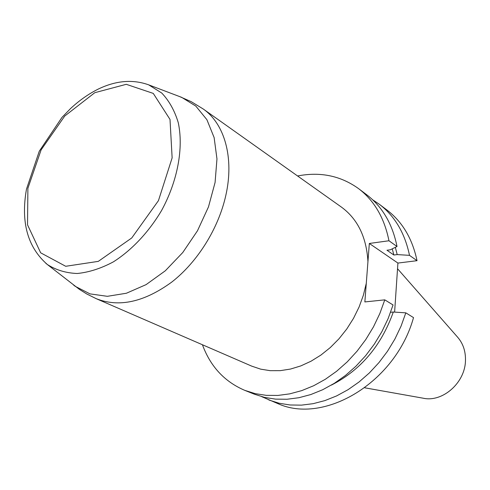 <?xml version="1.0" encoding="UTF-8"?>
<svg xmlns="http://www.w3.org/2000/svg" width="490" height="490" viewBox="0 0 490 490"><rect width="100%" height="100%" fill="white"/><g stroke="black" fill="none" stroke-linecap="round" stroke-linejoin="round"><path stroke-width="0.73" d="M297.583 175.977C320.307 171.549 340.624 175.757 358.533 188.595C374.262 200.582 384.405 217.97 388.956 240.762L369.331 243.463L367.941 261.66C366.508 237.185 357.663 218.993 341.401 207.08L203.136 108.933C224.506 123.639 234.379 157.749 225.81 195.455C218.448 228.548 197.543 261.979 171.782 282.062C144.17 302.146 118.972 307.683 96.187 298.661L251.738 366.14L260.674 369.154L270.223 370.679L280.213 370.661L290.466 369.068L300.805 365.914L311.021 361.222L320.919 355.066L330.303 347.551L338.976 338.804L346.767 329.004L353.517 318.329L359.09 307.003L363.372 295.243L366.287 283.287L364.86 301.932L384.785 299.856L379.817 313.582L373.466 326.873L365.822 339.484L357.032 351.214L347.245 361.865L336.624 371.261L325.366 379.26L313.661 385.74L301.711 390.628L289.7 393.868L277.836 395.442L266.284 395.35L255.217 393.642L244.792 390.365C224.536 381.698 210.418 366.496 202.444 344.758M394.615 312.106L397.917 263.069L369.331 243.463M268.863 400.005L279.159 403.252L290.074 404.985L301.442 405.138L313.11 403.68L324.888 400.6L336.606 395.92L348.059 389.685L359.054 381.973L369.411 372.902L378.948 362.612L387.492 351.263L394.897 339.049L401.041 326.168L405.818 312.847L413.523 317.612C395.559 382.623 324.074 424.897 277.701 403.546L261.727 396.673M397.917 263.069L417.027 260.692L409.499 255.345C404.881 233.099 394.793 216.053 379.236 204.201L372.694 199.822M417.027 260.692C412.39 238.648 402.327 221.731 386.843 209.934L379.236 204.201M384.785 299.856L393.047 304.958L388.154 318.531L381.882 331.657L374.336 344.115L365.638 355.691L355.948 366.202L345.438 375.469L334.278 383.352L322.671 389.74L310.813 394.548L298.894 397.721L287.103 399.246L275.619 399.13L264.618 397.415L254.243 394.15L244.792 390.365M358.533 188.595L366.655 194.72C382.323 206.657 392.441 223.912 397.023 246.488L388.956 240.762M364.774 387.804L423.097 398.186C442.427 402.645 465.084 382.886 465.463 360.72C465.739 351.336 463.099 343.466 457.538 337.096L397.537 268.734M405.818 312.847L393.311 312.02L390.604 312.283M397.023 246.488L390.328 249.796L386.978 250.237L393.868 255.021L397.2 254.592L409.499 255.345M395.326 247.328L397.2 254.592M392.251 248.846L393.868 255.021M393.311 312.02C381.281 345.781 360.646 370.146 331.405 385.097M366.287 283.287L367.941 261.66M73.561 285.039L75.148 286.283L89.97 293.878L107.341 296.315L126.396 293.24L146.1 284.623L165.289 270.805L182.788 252.497L197.488 230.759L208.471 206.927L215.079 182.476L216.966 158.907L214.136 137.592L206.903 119.695L195.822 106.091L181.649 97.345L148.691 84.856L161.712 93.002C169.111 100.738 174.618 110.593 178.238 122.567C183.713 147.937 177.674 180.926 161.571 210.516C148.697 232.199 131.724 250.2 113.325 261.893C100.958 268.477 88.929 272.342 77.23 273.493C66.034 273.065 56.087 270.082 47.401 264.551L45.809 263.295M203.136 108.933L191.204 101.663L179.763 96.634M27.899 188.276L41.123 149.854L64.717 116.063L94.79 92.696L126.261 84.311L153.272 93.412L170.006 119.425L172.137 157.872L158.442 200.649L131.743 237.969L98.294 261.372L65.703 266.284L40.67 252.822L27.526 224.824L27.899 188.276M148.691 84.856C132.851 79.166 116.124 80.531 98.502 88.96C88.69 93.829 79.362 100.377 70.523 108.59L61.948 117.435L39.28 151.208L26.485 189.134C20.635 222.215 27.611 247.352 47.401 264.551L79.392 289.363L86.803 293.994L96.187 298.661"/></g></svg>
